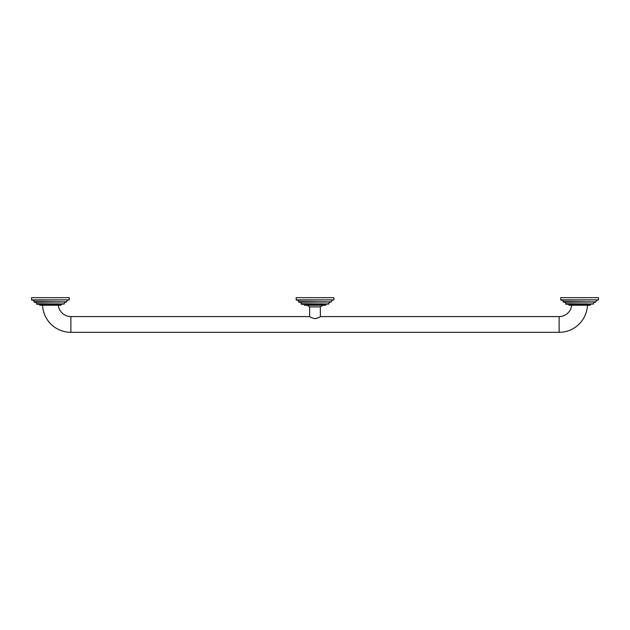 <?xml version="1.0" encoding="UTF-8"?>
<svg xmlns="http://www.w3.org/2000/svg" width="630" height="630" viewBox="0 0 630 630"><rect width="100%" height="100%" fill="white"/><g stroke="black" fill="none" stroke-linecap="round" stroke-linejoin="round"><path stroke-width="0.47" stroke-dasharray="3.15 2.36" d="M590.625 304.29L568.575 304.29L590.625 304.29M565.992 304.29L593.208 304.29M594.948 302.211L564.252 302.211L594.948 302.211M563.472 302.211L595.728 302.211M597.468 300.132L561.732 300.132L597.468 300.132M560.952 300.132L598.248 300.132M560.7 297.675L598.5 297.675M569.331 305.235L589.869 305.235M587.443 305.235L571.662 305.235L587.443 305.235M318.646 317.622L317.74 318.063M314.331 318.638L313.882 318.567M313.645 318.52L310.204 316.945M310.086 316.866L309.645 316.575M309.645 306.881L320.355 306.881M58.338 305.235L42.556 305.235L58.338 305.235M40.131 305.235L60.669 305.235M61.425 304.29L39.375 304.29L61.425 304.29M36.792 304.29L64.008 304.29M65.748 302.211L35.052 302.211L65.748 302.211M34.272 302.211L66.528 302.211M68.268 300.132L32.532 300.132L68.268 300.132M31.752 300.132L69.048 300.132M31.5 297.675L69.3 297.675M315 305.235L307.133 305.235L315 305.235M304.731 305.235L325.269 305.235M326.025 304.29L303.975 304.29L326.025 304.29M301.392 304.29L328.608 304.29M330.348 302.211L299.652 302.211L330.348 302.211M298.872 302.211L331.128 302.211M332.868 300.132L297.132 300.132L332.868 300.132M296.352 300.132L333.648 300.132M296.1 297.675L333.9 297.675M321.489 297.675L307.542 297.675M568.575 304.479L590.625 304.479M565.74 304.038L593.46 304.038M593.46 303.699L565.74 303.699M563.22 301.959L595.98 301.959M595.98 301.62L563.22 301.62M560.7 299.88L598.5 299.88M559.125 332.325L559.125 316.575M70.875 332.325L70.875 316.575M39.375 304.479L61.425 304.479M36.54 304.038L64.26 304.038M64.26 303.699L36.54 303.699M34.02 301.959L66.78 301.959M66.78 301.62L34.02 301.62M31.5 299.88L69.3 299.88M303.975 304.479L326.025 304.479M301.14 304.038L328.86 304.038M328.86 303.699L301.14 303.699M298.62 301.959L331.38 301.959M331.38 301.62L298.62 301.62M296.1 299.88L333.9 299.88"/><path stroke-width="0.94" d="M568.575 304.29L568.575 304.479A0.756 0.756 0 0 0 569.331 305.235L589.869 305.235A0.756 0.756 0 0 0 590.625 304.479L590.625 304.29M565.74 303.699L593.46 304.038L565.992 304.29L565.74 303.699A1.488 1.488 0 0 0 564.252 302.211M593.46 303.699A1.488 1.488 0 0 1 594.948 302.211M563.22 301.62L595.98 301.959L563.472 302.211L563.22 301.62A1.488 1.488 0 0 0 561.732 300.132M595.98 301.62A1.488 1.488 0 0 1 597.468 300.132M598.5 299.88L560.952 300.132L560.7 297.675L598.5 297.675L598.5 299.88L560.7 299.88M42.556 305.235A28.35 28.35 0 0 0 70.875 332.325L559.125 332.325A28.35 28.35 0 0 0 587.443 305.235M315.953 318.599L315 318.678C318.158 317.922 319.945 317.221 320.355 316.575L559.125 316.575A12.6 12.6 0 0 0 571.662 305.235M58.338 305.235A12.6 12.6 0 0 0 70.875 316.575L309.645 316.575C310.055 317.221 311.834 317.914 315 318.678L314.921 318.678M320.355 316.575L320.355 306.881L309.645 306.881L309.645 316.575M61.425 304.29L61.425 304.479A0.756 0.756 0 0 1 60.669 305.235L40.131 305.235A0.756 0.756 0 0 1 39.375 304.479L39.375 304.29M36.54 303.699L64.26 304.038L36.792 304.29L36.54 303.699A1.488 1.488 0 0 0 35.052 302.211M64.26 303.699A1.488 1.488 0 0 1 65.748 302.211M34.02 301.62L66.78 301.959L34.272 302.211L34.02 301.62A1.488 1.488 0 0 0 32.532 300.132M66.78 301.62A1.488 1.488 0 0 1 68.268 300.132M69.3 299.88L31.752 300.132L31.5 297.675L69.3 297.675L69.3 299.88L31.5 299.88M326.025 304.29L326.025 304.479A0.756 0.756 0 0 1 325.269 305.235L304.731 305.235A0.756 0.756 0 0 1 303.975 304.479L303.975 304.29M301.14 303.699L328.86 304.038L301.392 304.29L301.14 303.699A1.488 1.488 0 0 0 299.652 302.211M328.86 303.699A1.488 1.488 0 0 1 330.348 302.211M298.62 301.62L331.38 301.959L298.872 302.211L298.62 301.62A1.488 1.488 0 0 0 297.132 300.132M331.38 301.62A1.488 1.488 0 0 1 332.868 300.132M333.9 299.88L296.352 300.132L296.1 297.675L333.9 297.675L333.9 299.88L296.1 299.88M307.495 297.675L313.315 297.675M313.464 297.675L321.489 297.675M593.46 304.038L565.74 304.038M595.98 301.959L563.22 301.959M590.625 304.479L568.575 304.479M559.125 316.575L559.125 332.325M70.875 316.575L70.875 332.325M61.425 304.479L39.375 304.479M64.26 304.038L36.54 304.038M66.78 301.959L34.02 301.959M326.025 304.479L303.975 304.479M328.86 304.038L301.14 304.038M331.38 301.959L298.62 301.959M307.133 305.235L309.645 306.881M322.867 305.235L320.355 306.881"/></g></svg>
